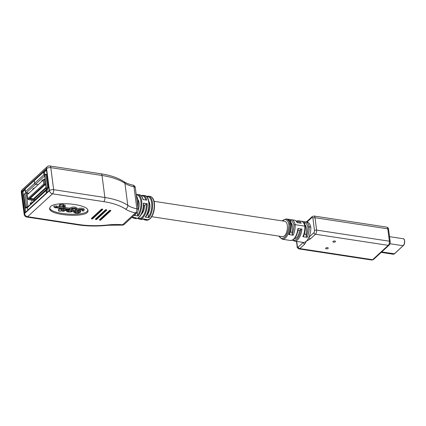 <?xml version="1.0" encoding="UTF-8"?>
<svg xmlns="http://www.w3.org/2000/svg" width="426" height="426" viewBox="0 0 426 426"><rect width="100%" height="100%" fill="white"/><g stroke="black" fill="none" stroke-linecap="round" stroke-linejoin="round"><path stroke-width="0.64" d="M43.063 189.991A0.932 0.703 47.4 0 0 43.17 190.001L46.141 187.28M45.065 188.265A0.932 0.703 47.4 0 0 45.651 187.765L45.731 188.372L42.717 191.152L42.632 190.539A0.932 0.703 47.4 0 1 42.456 190.896L40.571 192.627A0.932 0.703 47.4 0 1 40.151 192.776L40.044 192.765A0.932 0.703 47.4 0 0 40.151 192.776M43.17 190.001A0.932 0.703 47.4 0 0 43.59 189.852L45.476 188.122M40.044 192.765L43.175 190.007M42.046 191.04A0.932 0.703 47.4 0 0 42.456 190.896M37.025 195.539A0.932 0.703 47.4 0 0 37.131 195.55L39.022 193.825A0.932 0.703 47.4 0 0 39.613 193.313L39.693 193.926L36.679 196.7L36.599 196.088A0.932 0.703 47.4 0 1 36.418 196.445L34.533 198.175A0.932 0.703 47.4 0 1 34.005 198.319L34.794 198.436L34.224 198.958L30.225 198.346M34.005 198.319L37.137 195.561A0.932 0.703 47.4 0 0 37.552 195.401L39.437 193.67M36.008 196.594A0.932 0.703 47.4 0 0 36.418 196.445M40.156 192.786L39.022 193.825M27.227 194.757L27.743 198.718L43.74 184.016L43.223 180.054L27.386 194.575L43.979 179.319L45.129 179.495M36.593 196.056L36.679 196.7M37.749 195.22L37.813 195.662M39.613 193.282L39.698 193.926L40.832 192.887L42.712 191.152L42.632 190.502M40.768 192.445L40.827 192.882M43.787 189.671L43.851 190.113M45.651 187.728L45.736 188.377L46.226 187.93M34.73 197.994L34.794 198.436L36.673 196.7M43.223 180.054L43.969 179.335L44.261 179.671L44.874 184.186L28.116 199.586L27.743 198.718M43.74 184.016L44.847 184.17M34.224 198.958L34.991 199.746L29.596 198.926L44.693 185.049L45.875 185.23M46.455 189.213L34.991 199.746M32.136 202.861L30.193 202.882L30.187 203.49L31.077 203.841M31.684 203.277L30.161 203.255M44.874 184.186L45.758 184.325M28.116 199.586L34.623 200.582M32.653 189.724A3.419 1.544 -7.4 0 1 32.632 189.629A3.419 1.544 -7.4 0 1 34.623 187.914M32.967 189.437A3.419 1.544 -7.4 0 1 32.701 189.197M28.92 193.154L26.348 192.76L26.236 193.175A0.964 0.437 172.6 0 0 24.932 193.479L23.824 194.799L25.619 207.963L26.689 207.02L24.932 193.479M41.791 181.327A3.419 1.544 -7.4 0 1 41.769 181.226A3.419 1.544 -7.4 0 1 43.761 179.516M44.309 179.373A3.419 1.544 -7.4 0 1 45.097 179.239M46.849 190.592L46.86 189.378A0.964 0.437 -7.4 0 1 46.375 189.069A0.964 0.437 -7.4 0 1 46.493 188.819L47.6 187.499L45.806 174.335L44.735 175.272L46.493 188.819M44.666 175.927L35.64 184.224L38.212 184.612L35.624 184.234A0.964 0.724 -132.6 0 1 34.676 183.255L34.325 180.528L25.198 188.915L25.4 191.78L34.676 183.255M35.624 184.234L26.348 192.76A0.964 0.724 -132.6 0 1 25.4 191.78M25.885 192.557A1.246 0.596 -81.3 0 0 25.768 193.164M27.951 206.711A0.964 0.437 172.6 0 0 26.689 207.02M46.982 190.47A1.246 0.596 -81.3 0 0 47.334 189.288M46.375 189.069L44.613 175.528A0.964 0.437 -7.4 0 1 44.735 175.272M45.262 174.788A1.246 0.596 -81.3 0 0 45.14 174.74A1.246 0.596 -81.3 0 0 44.81 174.868L44.847 175.171M44.81 174.868L44.458 172.386L43.617 172.152M43.969 174.713L43.468 172.131L34.341 180.512L34.692 183.239L43.969 174.713A0.964 0.724 -132.6 0 0 44.623 175.603M35.64 184.224A0.964 0.724 -132.6 0 1 34.692 183.239M47.291 188.984L46.86 189.378M25.73 192.424L25.698 193.175M26.359 208.032L27.53 207.132M47.062 192.419L46.828 190.614L47.43 190.06L47.286 188.958L48.41 187.621L46.722 174.628L45.875 174.388M45.428 174.639L45.374 174.229L44.773 174.782M46.748 189.794A0.964 0.724 47.4 0 0 46.205 189.932L27.637 206.999A0.964 0.724 47.4 0 0 27.456 207.579L27.797 210.125M46.205 189.932A0.964 0.724 47.4 0 0 46.024 190.518L27.456 207.579M46.343 193.084L46.024 190.518M83.363 211.046L82.314 210.939L82.814 210.194L79.87 209.698L78.091 210.428L80.738 211.802L80.109 212.51L77.974 213.117L75.418 213.096L73.826 212.361L74.598 211.562L75.642 211.674L75.178 212.27L76.211 212.654L79.082 212.393L79.364 211.983L76.712 210.604L77.415 209.954L79.721 209.299L82.415 209.31L84.22 210.029L83.363 211.046M76.068 209.933L75.013 209.821L75.519 209.075L74.305 208.633L71.163 208.948L70.902 209.464L73.437 210.684L72.809 211.397L70.679 212.004L68.123 211.983L66.573 211.381L67.297 210.444L68.341 210.556L67.883 211.158L68.911 211.541L70.498 211.605L72.106 210.929L68.458 209.608A1.086 0.49 172.6 0 0 67.335 209.741L63.533 211.28L61.179 210.923A1.555 0.703 -7.4 0 1 59.549 211.232A1.555 0.703 -7.4 0 1 58.575 210.716A1.555 0.703 -7.4 0 1 60.029 209.821A1.555 0.703 -7.4 0 1 61.658 210.316A1.555 0.703 -7.4 0 1 61.632 210.503L63.49 210.79L66.973 209.379L55.955 207.696L55.694 207.941L54.027 207.158L56.674 207.036L56.408 207.281L63.852 208.415L64.289 206.541L62.531 206.275L62.004 206.759L59.31 206.349L60.817 204.959L63.517 205.375L62.984 205.859L65.279 206.205L64.731 208.554L69.491 209.278L72.42 208.186L75.12 208.197L76.925 208.916L76.068 209.933M25.613 212.137L22.967 191.785L25.145 189.788M44.272 172.205L46.477 170.182M73.693 211.312L74.454 210.46L75.498 210.572L75.642 211.674M75.615 211.466L78.288 211.52M76.946 209.038L79.577 208.197L82.271 208.207L84.098 208.99M74.454 210.46L74.598 211.562M82.175 209.869L82.314 210.939M78.938 209.874L80.594 210.7L80.754 211.86M64.976 207.51L69.347 208.176L69.491 209.278M69.347 208.176L72.276 207.084L74.976 207.095L76.781 207.813L76.941 208.98M63.447 204.847L65.135 205.108L65.279 206.205M59.31 206.349L59.166 205.247L60.673 203.857L63.373 204.272L63.517 205.375M60.673 203.857L60.817 204.959M56.567 206.227L63.708 207.318L63.905 206.482M63.708 207.318L63.852 208.415M54.027 207.158L53.884 206.056L56.53 205.934L56.674 207.036M61.541 209.411L63.346 209.688L64.896 209.06M63.346 209.688L63.49 210.79M58.575 210.716L58.431 209.613A1.555 0.703 -7.4 0 1 59.885 208.719A1.555 0.703 -7.4 0 1 61.514 209.214L61.658 210.316M68.213 209.587L68.341 210.556M68.314 210.348L70.993 210.407M67.212 209.789L67.297 210.444M74.875 208.751L75.013 209.821M71.643 208.756L73.293 209.587L73.448 210.737M66.392 210.199L66.525 211.243M46.359 169.276L49.118 190.529L24.788 212.893L22.024 191.641L46.359 169.276M22.967 191.785L22.024 191.641M49.602 208.042C51.605 214.949 87.57 216.765 87.793 209.975M50.454 206.674L49.592 208.58C49.602 216.057 89.817 218.112 87.948 210.54C88.15 204.256 55.715 200.918 50.454 206.674M100.925 219.837L100.866 220.008C100.046 220.338 99.583 220.274 99.476 219.816A0.777 0.351 -7.4 0 1 99.578 219.614L109.386 210.593A0.777 0.351 -7.4 0 1 110.233 210.337A0.777 0.351 -7.4 0 1 110.835 210.598A0.777 0.351 -7.4 0 1 110.733 210.801L100.69 220.05L99.881 219.928L109.695 210.913L110.504 211.035M96.883 219.22L96.819 219.39C95.999 219.72 95.541 219.656 95.435 219.198A0.777 0.351 -7.4 0 1 95.531 218.996L105.344 209.975A0.777 0.351 -7.4 0 1 106.191 209.72A0.777 0.351 -7.4 0 1 106.788 209.981A0.777 0.351 -7.4 0 1 106.692 210.183L96.649 219.433L95.839 219.31L105.648 210.295L106.457 210.417M92.836 218.602L92.777 218.772C91.957 219.102 91.494 219.039 91.393 218.581A0.777 0.351 -7.4 0 1 91.489 218.378L101.303 209.358A0.777 0.351 -7.4 0 1 102.149 209.102A0.777 0.351 -7.4 0 1 102.746 209.363A0.777 0.351 -7.4 0 1 102.65 209.565L92.602 218.815L91.792 218.692L101.606 209.677L102.416 209.8M143.743 205.46L144.579 205.588L146.395 203.916L147.242 203.719L143.466 203.138L143.7 203.506M144.579 205.588A7.774 3.738 98.7 0 1 141.453 214.156M147.465 213.639L147.939 213.714A7.774 3.738 -81.3 0 0 148.903 201.503M147.939 213.714L148.37 217.026A11.427 5.495 -81.3 0 0 151.736 203.782A11.427 5.495 -81.3 0 0 146.789 196.711M138.21 209.959A7.774 3.738 -81.3 0 0 138.12 199.853M137.209 212.462L137.587 215.375A11.427 5.495 -81.3 0 0 140.969 202.393A11.427 5.495 -81.3 0 0 136.277 195.017M143.014 219.108L144.813 219.965A12.05 5.794 98.7 0 0 147.018 219.47L143.243 218.895A12.05 5.794 98.7 0 1 141.038 219.39L139.424 219.14A12.05 5.794 98.7 0 0 147.242 203.719M145.671 216.61L145.207 217.09L148.978 217.665L148.37 217.026M141.086 195.593L143.061 195.316A12.05 5.794 -81.3 0 1 146.778 200.14L143.003 199.56A12.05 5.794 -81.3 0 0 139.286 194.735C140.378 195.539 140.937 193.654 143.312 199.746M132.23 217.457L134.03 218.32A12.05 5.794 -81.3 0 0 136.235 217.824L132.459 217.244A12.05 5.794 -81.3 0 1 131.575 217.638M134.888 214.965L134.424 215.444L138.2 216.019L137.587 215.375M154.079 201.322L284.744 221.28A7.774 3.738 98.7 0 1 287.268 229.534A7.774 3.738 98.7 0 1 282.395 236.654L151.731 216.696M294.542 238.512A7.774 3.738 -81.3 0 0 299.499 230.615L300.847 229.38L301.938 229.092A11.784 5.666 98.7 0 1 294.403 241.089L297.236 241.521A11.784 5.666 98.7 0 0 297.572 241.553L301.885 242.213A11.784 5.666 98.7 0 1 301.549 242.181L303.163 242.426A11.784 5.666 98.7 0 0 303.28 242.442L298.307 247.011A1.555 1.171 -132.6 0 0 299.835 248.592L372.617 259.711A1.555 1.171 47.4 0 0 373.49 259.482L371.791 260.036A3.11 1.496 98.7 0 0 372.617 259.711L388.24 245.355L315.458 234.236A3.11 1.496 -81.3 0 0 316.609 230.093A1.555 0.703 -7.4 0 0 314.505 230.583L312.897 218.197A1.555 0.703 -7.4 0 1 315 217.707L316.609 230.093L389.391 241.212A3.11 1.496 98.7 0 1 388.24 245.355A1.555 1.171 -132.6 0 0 389.114 245.12C389.912 244.354 390.264 243.214 390.179 241.707A1.555 0.703 172.6 0 0 389.391 241.212L387.782 228.826L315 217.707A3.11 1.496 -81.3 0 0 313.962 216.019L312.263 216.573A1.555 1.171 -132.6 0 0 311.965 217.51L306.997 222.079A11.784 5.666 98.7 0 1 307.109 222.095A11.784 5.666 98.7 0 1 310.799 227.058A11.784 5.666 98.7 0 1 308.962 237.223A11.784 5.666 98.7 0 1 306.299 241.212A11.784 5.666 98.7 0 1 303.28 242.442A1.555 1.171 -132.6 0 0 304.808 244.023L306.299 241.212L310.485 238.805A1.555 1.171 47.4 0 1 308.962 237.223L313.93 232.655A1.555 1.171 47.4 0 0 315.458 234.236L310.485 238.805M298.03 230.391L299.499 230.615M304.329 234.124L305.99 234.38A7.774 3.738 -81.3 0 0 304.755 224.577M304.702 224.454L304.468 222.638L305.064 221.813L305.49 221.85A11.784 5.666 -81.3 0 0 305.154 221.818M303.541 235.876L302.854 236.696L307.167 237.357L306.241 236.292L305.99 234.38M290.686 222.313L290.447 220.498L291.049 219.672L291.475 219.709A11.784 5.666 -81.3 0 0 291.134 219.678M289.526 233.736L288.839 234.556L293.152 235.216L292.22 234.146L291.975 232.239A7.774 3.738 -81.3 0 0 290.734 222.436M291.975 232.239L290.314 231.984M301.938 229.092L297.896 228.474L298.147 228.964M282.033 220.87L286.219 218.905A11.784 5.666 98.7 0 1 289.904 223.868L290.851 224.012L291.203 224.555L290.851 224.012A11.784 5.666 -81.3 0 0 287.161 219.049C289.51 219.827 290.894 221.573 291.315 224.289M293.152 235.216A11.784 5.666 -81.3 0 0 295.165 224.672L293.897 224.971A10.847 5.218 -81.3 0 0 290.447 220.498M296.224 221.099L298.349 220.759A11.784 5.666 98.7 0 1 301.177 223.229L297.135 222.612A11.784 5.666 98.7 0 0 294.302 220.141L291.475 219.709A11.784 5.666 -81.3 0 1 295.165 224.672L304.867 226.153L305.218 226.696M305.32 226.435L305.325 226.467C305.453 229.981 304.835 233.283 303.482 236.366M307.167 237.357A11.784 5.666 -81.3 0 0 309.18 226.813L307.913 227.111A10.847 5.218 -81.3 0 0 304.468 222.638M283.641 239.417L283.215 239.38A11.784 5.666 98.7 0 0 283.556 239.412L287.87 240.072A11.784 5.666 98.7 0 1 287.529 240.04L290.362 240.472A11.784 5.666 98.7 0 0 297.896 228.474M278.87 236.116L282.273 239.236A11.784 5.666 98.7 0 0 289.904 223.868L288.849 224.119A11.007 5.293 98.7 0 1 285.425 236.387A11.007 5.293 98.7 0 1 279.126 236.153M301.549 221.27L305.112 221.813M291.091 219.672L287.534 219.129M307.109 222.095L305.49 221.85A11.784 5.666 -81.3 0 1 309.18 226.813L310.799 227.058M306.124 221.946L307.29 221.142A1.555 1.171 47.4 0 0 306.992 222.079M325.789 248.07A1.321 0.596 -7.4 0 1 327.232 247.628A1.321 0.596 -7.4 0 1 328.249 248.076A1.321 0.596 -7.4 0 1 328.142 248.358A1.321 0.596 -7.4 0 1 326.71 248.859A1.321 0.596 -7.4 0 1 325.624 248.417A1.321 0.596 -7.4 0 1 325.789 248.07M333.036 241.409A1.321 0.596 -7.4 0 1 334.474 240.972A1.321 0.596 -7.4 0 1 335.491 241.414A1.321 0.596 -7.4 0 1 334.261 242.176A1.321 0.596 -7.4 0 1 332.871 241.755A1.321 0.596 -7.4 0 1 333.036 241.409M33.691 201.439L33.558 200.417M31.737 200.14L32.088 202.861M44.261 179.671L45.172 179.809M28.521 193.521L26.236 193.175L27.988 206.679M25.698 207.931L26.508 208.053M47.483 187.909L48.292 188.036M47.6 187.499L48.41 187.621M45.912 174.5L46.722 174.628M43.654 172.264L44.458 172.386M24.16 214.358A3.11 3.11 0 0 0 26.774 217.031A3.11 1.496 -81.3 0 0 27.605 216.706A3.11 2.338 -132.6 0 1 24.548 213.543L49.459 190.651A3.11 2.338 47.4 0 0 52.51 193.819A3.11 1.496 -81.3 0 0 53.66 189.676A3.11 1.4 172.6 0 0 49.459 190.651L46.594 168.627A3.11 1.4 -7.4 0 1 50.8 167.652A3.11 1.496 -81.3 0 0 49.762 165.964A3.11 3.11 0 0 0 47.185 166.752A3.11 2.338 47.4 0 0 46.594 168.627L21.689 191.519A3.11 2.338 -132.6 0 1 22.28 189.645A3.11 3.11 0 0 0 21.3 192.334A3.11 1.4 -7.4 0 1 21.689 191.519L24.548 213.543A3.11 1.4 172.6 0 0 24.16 214.358L21.3 192.334M125.494 209.086A34.213 15.427 172.6 0 0 135.468 212.92A3.11 2.338 47.4 0 0 137.215 212.457A3.11 3.11 0 0 0 138.194 209.762A3.11 1.4 172.6 0 0 136.858 208.82A31.103 14.021 172.6 0 1 127.789 205.337L124.93 183.313A62.201 28.047 172.6 0 0 102.016 175.475L104.881 197.499A62.201 28.047 172.6 0 1 127.789 205.337A3.11 2.465 -56.4 0 1 125.494 209.086A59.092 26.646 172.6 0 0 103.726 201.642A3.11 1.496 -81.3 0 0 104.881 197.499L53.66 189.676L50.8 167.652L102.016 175.475A3.11 1.496 -81.3 0 0 100.978 173.792L49.762 165.964M121.889 225.125A3.11 3.11 0 0 0 124.301 224.321A3.11 2.338 -132.6 0 1 122.555 224.784A3.11 1.278 95.7 0 1 121.889 225.125L108.252 225.253L108.268 224.912A59.092 26.646 172.6 0 1 78.821 224.534A3.11 1.496 -81.3 0 1 77.99 224.853L26.774 217.031M103.726 201.642L52.51 193.819L27.605 216.706L78.821 224.534M110.835 210.598L100.69 220.05M109.695 210.913L109.386 210.593M99.881 219.928L99.578 219.614M106.788 209.981L96.649 219.433M105.648 210.295L105.344 209.975M95.839 219.31L95.531 218.996M102.746 209.363L92.602 218.815M101.606 209.677L101.303 209.358M91.792 218.692L91.489 218.378M132.891 185.097C129.089 184.272 126.123 183.143 123.998 181.716A3.11 2.465 -56.4 0 1 124.93 183.313A31.103 14.021 172.6 0 0 133.998 186.796A3.11 1.4 -7.4 0 1 135.335 187.744A3.11 3.11 0 0 0 132.891 185.097A3.11 1.704 101.9 0 1 133.998 186.796L136.858 208.82A3.11 1.704 101.9 0 1 135.468 212.92L122.555 224.784A34.213 15.427 172.6 0 0 108.268 224.912M146.395 203.916A11.427 5.495 98.7 0 1 143.759 215.034A11.427 5.495 98.7 0 1 138.003 218.096M145.41 219.225A11.427 5.495 98.7 0 1 143.397 218.921M145.841 199.996A11.427 5.495 -81.3 0 0 141.395 195.885M132.614 217.276A11.427 5.495 -81.3 0 0 134.627 217.574M143.466 203.138A12.05 5.794 98.7 0 1 135.649 218.565L134.03 218.32M148.978 217.665A12.05 5.794 -81.3 0 0 152.481 202.675A12.05 5.794 -81.3 0 0 148.45 196.136L146.48 196.418M145.207 217.09A12.05 5.794 -81.3 0 0 148.706 202.1A12.05 5.794 -81.3 0 0 144.68 195.561C150.165 195.726 150.671 210.955 145.596 216.951M138.2 216.019A12.05 5.794 -81.3 0 0 141.698 201.029A12.05 5.794 -81.3 0 0 137.673 194.49L136.224 194.586M134.424 215.444A12.05 5.794 -81.3 0 0 135.212 214.294M137.8 206.738A12.05 5.794 -81.3 0 0 137.928 200.449A12.05 5.794 -81.3 0 0 136.368 195.715M150.069 196.386C152.37 196.871 153.818 199.118 154.414 203.117C154.862 209.943 153.387 215.194 149.984 218.873L146.432 220.21A12.05 5.794 -81.3 0 0 152.338 214.933A12.05 5.794 -81.3 0 0 154.1 202.92A12.05 5.794 -81.3 0 0 150.069 196.386L148.45 196.136M300.847 229.38A11.007 5.293 98.7 0 1 292.928 239.897M306.241 236.292A10.847 5.218 -81.3 0 0 307.913 227.111M292.22 234.146A10.847 5.218 -81.3 0 0 293.897 224.971M282.294 220.908A11.007 5.293 98.7 0 1 288.849 224.119M296.581 221.461A11.007 5.293 98.7 0 1 299.782 223.016M288.839 234.556A11.784 5.666 -81.3 0 0 290.851 224.012M302.854 236.696A11.784 5.666 -81.3 0 0 304.867 226.153A11.784 5.666 -81.3 0 0 301.177 221.19C303.525 221.967 304.909 223.714 305.335 226.43M296.491 241.409L297.178 246.734A1.555 0.703 -7.4 0 1 297.375 246.329A1.555 0.745 -81.3 0 0 298.307 247.011M296.741 241.446L297.375 246.329M388.571 229.316A1.555 0.703 172.6 0 0 387.782 228.826A3.11 1.496 98.7 0 0 386.744 227.138C387.841 227.409 388.448 228.139 388.571 229.316L390.179 241.707M313.93 232.655A1.555 0.745 -81.3 0 0 314.505 230.583M297.178 246.734C296.949 247.394 297.561 248.118 299.009 248.917A3.11 1.496 -81.3 0 0 299.835 248.592L304.808 244.023M312.897 218.197A1.555 0.745 -81.3 0 0 311.965 217.51M394.519 253.635L393.294 254.237A3.733 1.795 -81.3 0 0 394.284 253.848L403.113 245.733L389.971 243.725M403.289 245.69C405.302 244.093 404.908 238.342 403.252 238.741A3.733 1.795 -81.3 0 1 404.546 241.707A3.733 1.795 -81.3 0 1 403.113 245.733L394.46 253.805L381.707 251.931M403.347 245.498A3.419 1.645 -81.3 0 0 404.205 239.646M25.619 207.963L26.428 208.085M45.806 174.335L46.615 174.458M43.548 172.099L44.357 172.221M76.568 209.549L76.712 210.652M84.092 208.99L84.236 210.093M73.682 211.259L73.826 212.361M108.252 225.253C97.527 226.403 87.442 226.27 77.99 224.853M49.576 208.314L49.613 208.58M87.889 210.252L87.926 210.54M123.998 181.716C118.114 177.882 110.441 175.235 100.978 173.792M47.185 166.752L22.28 189.645M137.215 212.457L124.301 224.321M138.194 209.762L135.335 187.744M137.619 218.282L139.424 219.14M143.78 203.351C144.169 211.035 139.717 219.55 135.649 218.565M143.53 218.847L141.038 219.39M132.619 217.271L131.517 217.691M136.331 195.433L138.242 200.667L137.939 207.808M135.862 213.698L134.813 215.306M144.68 195.561L143.061 195.316M139.286 194.735L137.673 194.49M146.432 220.21L144.813 219.965M298.269 228.767C297.055 236.35 294.419 240.248 290.362 240.472M292.481 240.131L294.403 241.089M291.32 224.326C291.437 227.841 290.82 231.142 289.467 234.225M301.171 242.101L301.549 242.181M297.662 241.558L297.236 241.521M287.156 239.96L287.529 240.04M294.302 220.141C295.612 220.359 296.672 221.248 297.486 222.798M282.273 239.236L283.215 239.38M286.219 218.905L287.161 219.049M298.349 220.759L301.177 221.19M373.49 259.482L389.114 245.12M299.009 248.917L371.791 260.036M313.962 216.019L386.744 227.138M307.29 221.142L312.263 216.573M403.252 238.741L389.524 236.643M393.294 254.237L381.206 252.389"/></g></svg>
